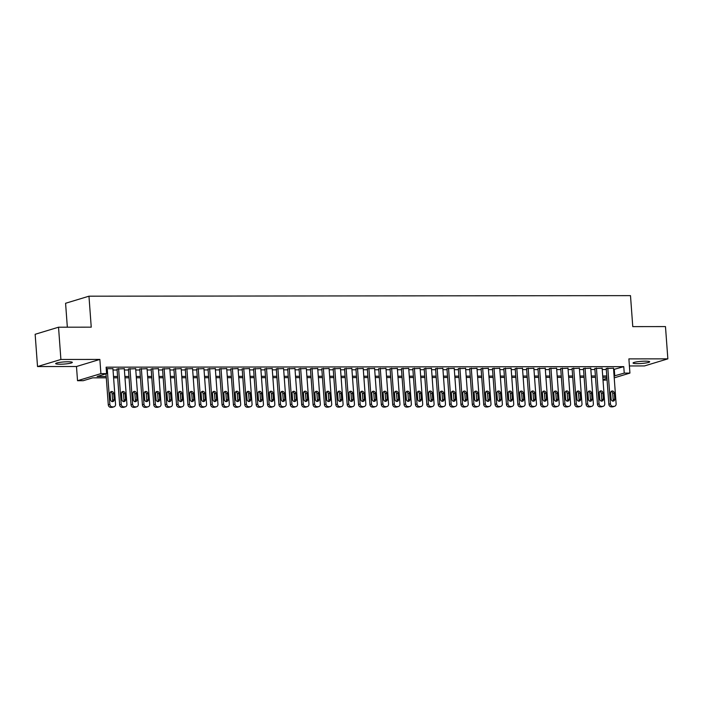 <?xml version="1.0" encoding="UTF-8"?>
<svg xmlns="http://www.w3.org/2000/svg" width="703" height="703" viewBox="0 0 703 703"><rect width="100%" height="100%" fill="white"/><g stroke="black" fill="none" stroke-linecap="round" stroke-linejoin="round"><path stroke-width="1.05" d="M59.957 364.224A8.348 1.063 175.8 0 0 72.33 362.379A8.348 1.063 175.8 0 0 68.042 361.773A8.348 1.063 175.8 0 0 55.669 363.609A8.348 1.063 175.8 0 0 59.957 364.224M637.322 363.636A8.348 1.063 175.8 0 0 649.695 361.799A8.348 1.063 175.8 0 0 645.416 361.184A8.348 1.063 175.8 0 0 633.043 363.02A8.348 1.063 175.8 0 0 637.322 363.636M106.294 377.819L92.691 377.836L83.218 380.71L77.523 380.71L100.907 373.627L106.592 373.618L97.119 376.492L106.197 376.483M76.486 366.509L99.861 359.426L60.897 359.47L58.534 327.203L35.15 334.285L37.523 366.553L76.486 366.509L77.523 380.71M67.339 327.194L65.581 303.274L88.965 296.191L630.494 295.638L632.77 326.623L665.477 326.587L667.85 358.855L628.886 358.89L629.923 373.091L614.22 377.854M629.405 365.955L644.466 365.938L667.85 358.855M607.076 380.015L603.007 380.182M60.897 359.47L37.523 366.553M112.928 368.715L106.232 368.68M124.308 368.697L117.023 369.013M135.688 368.688L128.403 369.005M147.059 368.68L139.783 368.996M158.439 368.662L151.154 368.978M169.81 368.653L162.534 368.97M181.189 368.644L173.913 368.961M192.569 368.627L185.284 368.943M203.94 368.618L196.664 368.934M215.32 368.609L208.044 368.926M226.7 368.592L219.415 368.908M238.071 368.583L230.795 368.899M249.451 368.574L242.175 368.89M260.831 368.565L253.546 368.882M272.202 368.548L264.926 368.864M283.581 368.539L276.305 368.855M294.961 368.53L287.676 368.847M306.332 368.513L299.056 368.829M317.712 368.504L310.427 368.82M329.092 368.495L321.807 368.811M340.463 368.477L333.187 368.794M351.843 368.469L344.558 368.785M363.223 368.46L355.938 368.776M374.594 368.442L367.317 368.759M385.973 368.434L378.689 368.75M397.353 368.425L390.068 368.741M408.724 368.407L401.448 368.732M420.104 368.398L412.819 368.715M431.484 368.39L424.199 368.706M442.855 368.381L435.579 368.697M454.235 368.363L446.95 368.68M465.606 368.354L458.33 368.671M476.986 368.346L469.709 368.662M488.365 368.328L481.08 368.644M499.736 368.319L492.46 368.636M511.116 368.31L503.84 368.627M522.496 368.293L515.211 368.609M533.867 368.284L526.591 368.6M545.247 368.275L537.971 368.592M556.627 368.258L549.342 368.583M567.998 368.249L560.722 368.565M579.377 368.24L572.093 368.557M590.757 368.231L583.472 368.548M602.128 368.214L594.852 368.53M613.605 369.514L623.763 366.641L106.127 367.168L106.592 373.618M113.025 370.024L117.102 370.015M124.405 370.006L128.473 370.006M135.776 369.998L139.853 369.998M147.155 369.989L151.233 369.98M158.535 369.971L162.604 369.971M169.906 369.963L173.984 369.963M181.286 369.954L185.364 369.945M192.666 369.945L196.735 369.936M204.037 369.927L208.114 369.927M215.417 369.919L219.494 369.91M226.797 369.91L230.865 369.901M238.168 369.892L242.245 369.892M249.547 369.883L253.625 369.883M260.927 369.875L264.996 369.866M272.298 369.857L276.376 369.857M283.678 369.848L287.755 369.848M295.058 369.84L299.126 369.831M306.429 369.822L310.506 369.822M317.809 369.813L321.886 369.813M329.189 369.804L333.257 369.796M340.56 369.796L344.637 369.787M351.939 369.778L356.008 369.778M363.319 369.769L367.388 369.76M374.69 369.76L378.768 369.752M386.07 369.743L390.139 369.743M397.45 369.734L401.518 369.734M408.821 369.725L412.898 369.716M420.201 369.708L424.269 369.708M431.572 369.699L435.649 369.699M442.952 369.69L447.029 369.681M454.331 369.673L458.4 369.673M465.702 369.664L469.78 369.664M477.082 369.655L481.16 369.646M488.462 369.646L492.531 369.637M499.833 369.629L503.91 369.629M511.213 369.62L515.29 369.611M522.593 369.611L526.661 369.602M533.964 369.593L538.041 369.593M545.343 369.585L549.421 369.585M556.723 369.576L560.792 369.567M568.094 369.558L572.172 369.558M579.474 369.55L583.552 369.55M590.854 369.541L594.923 369.532M602.225 369.523L606.302 369.523M613.508 368.205L606.223 368.521M99.861 359.426L100.907 373.627M623.763 366.641L624.238 373.1L629.923 373.091M58.534 327.203L91.241 327.167L88.965 296.191M606.874 377.309L602.796 377.318M595.494 377.326L591.425 377.326M584.123 377.335L580.045 377.344M572.743 377.344L568.665 377.353M561.363 377.362L557.294 377.362M549.992 377.37L545.915 377.37M538.612 377.379L534.535 377.388M527.232 377.397L523.164 377.397M515.861 377.406L511.784 377.406M504.482 377.414L500.404 377.423M493.102 377.432L489.033 377.432M481.731 377.441L477.653 377.441M470.351 377.449L466.282 377.458M458.971 377.458L454.903 377.467M447.6 377.476L443.523 377.476M436.22 377.485L432.152 377.493M424.84 377.493L420.772 377.502M413.469 377.511L409.392 377.511M402.09 377.52L398.021 377.52M390.719 377.529L386.641 377.537M379.339 377.546L375.261 377.546M367.959 377.555L363.89 377.555M356.588 377.564L352.511 377.573M345.208 377.581L341.131 377.581M333.828 377.59L329.76 377.59M322.457 377.599L318.38 377.608M311.077 377.608L307 377.616M299.698 377.625L295.629 377.625M288.327 377.634L284.249 377.643M276.947 377.643L272.869 377.652M265.567 377.66L261.498 377.66M254.196 377.669L250.119 377.669M242.816 377.678L238.739 377.687M231.436 377.696L227.368 377.696M220.065 377.704L215.988 377.704M208.686 377.713L204.617 377.722M197.306 377.731L193.237 377.731M185.935 377.739L181.857 377.739M174.555 377.748L170.486 377.757M163.175 377.757L159.106 377.766M151.804 377.775L147.727 377.775M140.424 377.783L136.356 377.792M129.053 377.792L124.976 377.801M117.673 377.81L113.596 377.81M602.963 379.541L606.944 378.337M614.079 375.973L624.238 373.1M113.499 376.474L117.577 376.474M124.879 376.465L128.948 376.457M136.25 376.448L140.328 376.448M147.63 376.439L151.707 376.439M159.01 376.43L163.078 376.421M170.381 376.421L174.458 376.413M181.761 376.404L185.838 376.404M193.14 376.395L197.209 376.386M204.511 376.386L208.589 376.377M215.891 376.369L219.969 376.369M227.271 376.36L231.34 376.36M238.642 376.351L242.72 376.342M250.022 376.333L254.099 376.333M261.402 376.325L265.47 376.325M272.773 376.316L276.85 376.307M284.153 376.298L288.221 376.298M295.532 376.29L299.601 376.29M306.903 376.281L310.981 376.272M318.283 376.272L322.352 376.263M329.663 376.254L333.732 376.254M341.034 376.246L345.111 376.237M352.414 376.237L356.483 376.228M363.785 376.219L367.862 376.219M375.165 376.21L379.242 376.21M386.545 376.202L390.613 376.193M397.916 376.184L401.993 376.184M409.295 376.175L413.373 376.175M420.675 376.167L424.744 376.158M432.046 376.149L436.124 376.149M443.426 376.14L447.503 376.14M454.806 376.131L458.874 376.123M466.177 376.123L470.254 376.114M477.557 376.105L481.634 376.105M488.937 376.096L493.005 376.087M500.308 376.087L504.385 376.079M511.687 376.07L515.765 376.07M523.067 376.061L527.136 376.061M534.438 376.052L538.516 376.043M545.818 376.035L549.887 376.035M557.198 376.026L561.266 376.026M568.569 376.017L572.646 376.008M579.949 376L584.017 376M591.328 375.991L595.397 375.991M602.699 375.982L606.777 375.973M614.29 369.514L614.765 375.964M613.499 368.038L616.118 403.786A2.61 2.25 73.1 0 1 614.035 406.369L612.893 406.378A2.61 2.25 73.1 0 1 610.432 403.794L607.805 368.038M606.214 368.354L608.851 404.278L610.432 403.794M614.756 399.146A2.091 1.801 -106.9 0 1 611.118 399.146L610.661 392.951A2.091 1.801 -106.9 0 1 614.299 392.951L614.756 399.146L613.174 399.62A2.091 1.801 -106.9 0 1 612.682 401.158M611.153 391.413A2.091 1.801 -106.9 0 1 612.717 393.425L613.174 399.62M614.607 406.29L613.025 406.765A2.61 2.25 -106.9 0 1 612.454 406.852L611.32 406.852A2.61 2.25 -106.9 0 1 608.851 404.278M602.12 368.047L604.747 403.803A2.61 2.25 73.1 0 1 602.656 406.387L601.522 406.387A2.61 2.25 73.1 0 1 599.053 403.803L596.434 368.056M594.835 368.363L597.48 404.287L599.053 403.803M603.376 399.155A2.091 1.801 -106.9 0 1 599.738 399.155L599.281 392.959A2.091 1.801 -106.9 0 1 602.928 392.959L603.376 399.155L601.803 399.638A2.091 1.801 -106.9 0 1 601.311 401.176M599.773 391.422A2.091 1.801 -106.9 0 1 601.346 393.443L601.803 399.638M603.227 406.299L601.645 406.782A2.61 2.25 -106.9 0 1 601.083 406.861L599.94 406.861A2.61 2.25 -106.9 0 1 597.48 404.287M590.74 368.056L593.367 403.812A2.61 2.25 73.1 0 1 591.285 406.396L590.142 406.396A2.61 2.25 73.1 0 1 587.682 403.821L585.054 368.064M583.464 368.372L586.1 404.295L587.682 403.821M592.005 399.163A2.091 1.801 -106.9 0 1 588.358 399.172L587.91 392.977A2.091 1.801 -106.9 0 1 591.548 392.968L592.005 399.163L590.423 399.647A2.091 1.801 -106.9 0 1 589.931 401.185M588.402 391.439A2.091 1.801 -106.9 0 1 589.966 393.452L590.423 399.647M591.847 406.308L590.265 406.791A2.61 2.25 -106.9 0 1 589.703 406.879L588.56 406.879A2.61 2.25 -106.9 0 1 586.1 404.295M579.369 368.073L581.987 403.821A2.61 2.25 73.1 0 1 579.905 406.404L578.771 406.404A2.61 2.25 73.1 0 1 576.302 403.83L573.674 368.073M572.084 368.39L574.72 404.304L576.302 403.83M580.625 399.181A2.091 1.801 -106.9 0 1 576.987 399.181L576.53 392.986A2.091 1.801 -106.9 0 1 580.168 392.986L580.625 399.181L579.044 399.656A2.091 1.801 -106.9 0 1 578.551 401.193M577.022 391.448A2.091 1.801 -106.9 0 1 578.587 393.46L579.044 399.656M580.476 406.325L578.894 406.8A2.61 2.25 -106.9 0 1 578.323 406.888L577.189 406.888A2.61 2.25 -106.9 0 1 574.72 404.304M567.989 368.082L570.616 403.838A2.61 2.25 73.1 0 1 568.525 406.422L567.391 406.422A2.61 2.25 73.1 0 1 564.922 403.838L562.303 368.091M560.704 368.398L563.349 404.322L564.922 403.838M569.245 399.19A2.091 1.801 -106.9 0 1 565.607 399.19L565.15 392.995A2.091 1.801 -106.9 0 1 568.797 392.995L569.245 399.19L567.673 399.664A2.091 1.801 -106.9 0 1 567.18 401.202M565.643 391.457A2.091 1.801 -106.9 0 1 567.216 393.469L567.673 399.664M569.096 406.334L567.514 406.817A2.61 2.25 -106.9 0 1 566.952 406.896L565.81 406.896A2.61 2.25 -106.9 0 1 563.349 404.322M556.609 368.091L559.236 403.847A2.61 2.25 73.1 0 1 557.154 406.431L556.011 406.431A2.61 2.25 73.1 0 1 553.551 403.856L550.924 368.1M549.333 368.407L551.969 404.33L553.551 403.856M557.874 399.199A2.091 1.801 -106.9 0 1 554.228 399.207L553.779 393.012A2.091 1.801 -106.9 0 1 557.417 393.003L557.874 399.199L556.293 399.682A2.091 1.801 -106.9 0 1 555.801 401.22M554.272 391.474A2.091 1.801 -106.9 0 1 555.836 393.487L556.293 399.682M557.716 406.343L556.135 406.826A2.61 2.25 -106.9 0 1 555.572 406.905L554.43 406.914A2.61 2.25 -106.9 0 1 551.969 404.33M545.238 368.108L547.857 403.856A2.61 2.25 73.1 0 1 545.774 406.439L544.64 406.439A2.61 2.25 73.1 0 1 542.171 403.865L539.544 368.108M537.953 368.425L540.589 404.339L542.171 403.865M546.495 399.216A2.091 1.801 -106.9 0 1 542.857 399.216L542.4 393.021A2.091 1.801 -106.9 0 1 546.038 393.021L546.495 399.216L544.913 399.691A2.091 1.801 -106.9 0 1 544.421 401.228M542.892 391.483A2.091 1.801 -106.9 0 1 544.465 393.495L544.913 399.691M546.345 406.36L544.763 406.835A2.61 2.25 -106.9 0 1 544.192 406.923L543.059 406.923A2.61 2.25 -106.9 0 1 540.589 404.339M533.858 368.117L536.486 403.874A2.61 2.25 73.1 0 1 534.394 406.457L533.261 406.457A2.61 2.25 73.1 0 1 530.791 403.874L528.173 368.126M526.573 368.434L529.218 404.357L530.791 403.874M535.115 399.225A2.091 1.801 -106.9 0 1 531.477 399.225L531.02 393.03A2.091 1.801 -106.9 0 1 534.667 393.03L535.115 399.225L533.542 399.699A2.091 1.801 -106.9 0 1 533.05 401.237M531.512 391.492A2.091 1.801 -106.9 0 1 533.085 393.504L533.542 399.699M534.965 406.369L533.384 406.844A2.61 2.25 -106.9 0 1 532.821 406.932L531.679 406.932A2.61 2.25 -106.9 0 1 529.218 404.357M522.478 368.126L525.106 403.882A2.61 2.25 73.1 0 1 523.023 406.466L521.881 406.466A2.61 2.25 73.1 0 1 519.42 403.882L516.793 368.135M515.202 368.442L517.839 404.366L519.42 403.882M523.744 399.234A2.091 1.801 -106.9 0 1 520.097 399.242L519.649 393.047A2.091 1.801 -106.9 0 1 523.287 393.039L523.744 399.234L522.162 399.717A2.091 1.801 -106.9 0 1 521.67 401.255M520.141 391.509A2.091 1.801 -106.9 0 1 521.705 393.522L522.162 399.717M523.586 406.378L522.013 406.861A2.61 2.25 -106.9 0 1 521.441 406.94L520.299 406.94A2.61 2.25 -106.9 0 1 517.839 404.366M511.107 368.144L513.726 403.891A2.61 2.25 73.1 0 1 511.643 406.475L510.51 406.475A2.61 2.25 73.1 0 1 508.041 403.9L505.413 368.144M503.823 368.46L506.459 404.374L508.041 403.9M512.364 399.242A2.091 1.801 -106.9 0 1 508.726 399.251L508.269 393.056A2.091 1.801 -106.9 0 1 511.907 393.047L512.364 399.242L510.782 399.726A2.091 1.801 -106.9 0 1 510.29 401.264M508.761 391.518A2.091 1.801 -106.9 0 1 510.334 393.531L510.782 399.726M512.215 406.396L510.633 406.87A2.61 2.25 -106.9 0 1 510.062 406.958L508.928 406.958A2.61 2.25 -106.9 0 1 506.459 404.374M499.728 368.152L502.355 403.9A2.61 2.25 73.1 0 1 500.264 406.483L499.13 406.492A2.61 2.25 73.1 0 1 496.661 403.909L494.042 368.161M492.452 368.469L495.088 404.392L496.661 403.909M500.984 399.26A2.091 1.801 -106.9 0 1 497.346 399.26L496.889 393.065A2.091 1.801 -106.9 0 1 500.536 393.065L500.984 399.26L499.411 399.735A2.091 1.801 -106.9 0 1 498.919 401.272M497.381 391.527A2.091 1.801 -106.9 0 1 498.954 393.539L499.411 399.735M500.835 406.404L499.253 406.879A2.61 2.25 -106.9 0 1 498.691 406.967L497.548 406.967A2.61 2.25 -106.9 0 1 495.088 404.392M488.348 368.161L490.975 403.917A2.61 2.25 73.1 0 1 488.893 406.501L487.75 406.501A2.61 2.25 73.1 0 1 485.29 403.917L482.662 368.17M481.072 368.477L483.708 404.401L485.29 403.917M489.613 399.269A2.091 1.801 -106.9 0 1 485.966 399.278L485.518 393.082A2.091 1.801 -106.9 0 1 489.156 393.074L489.613 399.269L488.031 399.752A2.091 1.801 -106.9 0 1 487.539 401.29M486.01 391.536A2.091 1.801 -106.9 0 1 487.574 393.557L488.031 399.752M489.455 406.413L487.882 406.896A2.61 2.25 -106.9 0 1 487.311 406.975L486.177 406.975A2.61 2.25 -106.9 0 1 483.708 404.401M476.977 368.179L479.595 403.926A2.61 2.25 73.1 0 1 477.513 406.51L476.379 406.51A2.61 2.25 73.1 0 1 473.91 403.935L471.282 368.179M469.692 368.495L472.328 404.41L473.91 403.935M478.233 399.278A2.091 1.801 -106.9 0 1 474.595 399.286L474.138 393.091A2.091 1.801 -106.9 0 1 477.776 393.082L478.233 399.278L476.652 399.761A2.091 1.801 -106.9 0 1 476.159 401.299M474.63 391.553A2.091 1.801 -106.9 0 1 476.203 393.566L476.652 399.761M478.084 406.431L476.502 406.905A2.61 2.25 -106.9 0 1 475.931 406.993L474.797 406.993A2.61 2.25 -106.9 0 1 472.328 404.41M465.597 368.187L468.224 403.935A2.61 2.25 73.1 0 1 466.133 406.519L464.999 406.527A2.61 2.25 73.1 0 1 462.539 403.944L459.911 368.187M458.321 368.504L460.957 404.427L462.539 403.944M466.854 399.295A2.091 1.801 -106.9 0 1 463.215 399.295L462.759 393.1A2.091 1.801 -106.9 0 1 466.405 393.1L466.854 399.295L465.281 399.77A2.091 1.801 -106.9 0 1 464.788 401.308M463.251 391.562A2.091 1.801 -106.9 0 1 464.824 393.575L465.281 399.77M466.704 406.439L465.122 406.914A2.61 2.25 -106.9 0 1 464.56 407.002L463.418 407.002A2.61 2.25 -106.9 0 1 460.957 404.427M454.217 368.196L456.845 403.953A2.61 2.25 73.1 0 1 454.762 406.536L453.62 406.536A2.61 2.25 73.1 0 1 451.159 403.953L448.532 368.205M446.941 368.513L449.577 404.436L451.159 403.953M455.482 399.304A2.091 1.801 -106.9 0 1 451.844 399.304L451.388 393.109A2.091 1.801 -106.9 0 1 455.026 393.109L455.482 399.304L453.901 399.787A2.091 1.801 -106.9 0 1 453.409 401.325M451.88 391.571A2.091 1.801 -106.9 0 1 453.444 393.592L453.901 399.787M455.324 406.448L453.751 406.932A2.61 2.25 -106.9 0 1 453.18 407.011L452.047 407.011A2.61 2.25 -106.9 0 1 449.577 404.436M442.846 368.205L445.474 403.961A2.61 2.25 73.1 0 1 443.382 406.545L442.249 406.545A2.61 2.25 73.1 0 1 439.779 403.97L437.152 368.214M435.561 368.521L438.197 404.445L439.779 403.97M444.103 399.313A2.091 1.801 -106.9 0 1 440.465 399.322L440.008 393.126A2.091 1.801 -106.9 0 1 443.646 393.118L444.103 399.313L442.521 399.796A2.091 1.801 -106.9 0 1 442.029 401.334M440.5 391.589A2.091 1.801 -106.9 0 1 442.073 393.601L442.521 399.796M443.953 406.457L442.372 406.94A2.61 2.25 -106.9 0 1 441.8 407.028L440.667 407.028A2.61 2.25 -106.9 0 1 438.197 404.445M431.466 368.223L434.094 403.97A2.61 2.25 73.1 0 1 432.011 406.554L430.869 406.554A2.61 2.25 73.1 0 1 428.408 403.979L425.781 368.223M424.19 368.539L426.826 404.453L428.408 403.979M432.732 399.33A2.091 1.801 -106.9 0 1 429.085 399.33L428.628 393.135A2.091 1.801 -106.9 0 1 432.275 393.135L432.732 399.33L431.15 399.805A2.091 1.801 -106.9 0 1 430.658 401.343M429.12 391.597A2.091 1.801 -106.9 0 1 430.693 393.61L431.15 399.805M432.573 406.475L430.992 406.949A2.61 2.25 -106.9 0 1 430.429 407.037L429.287 407.037A2.61 2.25 -106.9 0 1 426.826 404.453M420.086 368.231L422.714 403.988A2.61 2.25 73.1 0 1 420.631 406.571L419.489 406.571A2.61 2.25 73.1 0 1 417.028 403.988L414.401 368.24M412.81 368.548L415.447 404.471L417.028 403.988M421.352 399.339A2.091 1.801 -106.9 0 1 417.714 399.339L417.257 393.144A2.091 1.801 -106.9 0 1 420.895 393.144L421.352 399.339L419.77 399.814A2.091 1.801 -106.9 0 1 419.278 401.351M417.749 391.606A2.091 1.801 -106.9 0 1 419.313 393.618L419.77 399.814M421.194 406.483L419.621 406.967A2.61 2.25 -106.9 0 1 419.05 407.046L417.916 407.046A2.61 2.25 -106.9 0 1 415.447 404.471M408.715 368.24L411.343 403.997A2.61 2.25 73.1 0 1 409.251 406.58L408.118 406.58A2.61 2.25 73.1 0 1 405.649 404.005L403.021 368.249M401.431 368.557L404.067 404.48L405.649 404.005M409.972 399.348A2.091 1.801 -106.9 0 1 406.334 399.357L405.877 393.162A2.091 1.801 -106.9 0 1 409.515 393.153L409.972 399.348L408.39 399.831A2.091 1.801 -106.9 0 1 407.898 401.369M406.369 391.624A2.091 1.801 -106.9 0 1 407.942 393.636L408.39 399.831M409.823 406.492L408.241 406.975A2.61 2.25 -106.9 0 1 407.67 407.055L406.536 407.063A2.61 2.25 -106.9 0 1 404.067 404.48M397.336 368.258L399.963 404.005A2.61 2.25 73.1 0 1 397.88 406.589L396.738 406.589A2.61 2.25 73.1 0 1 394.278 404.014L391.65 368.258M390.06 368.574L392.696 404.489L394.278 404.014M398.601 399.366A2.091 1.801 -106.9 0 1 394.954 399.366L394.506 393.17A2.091 1.801 -106.9 0 1 398.144 393.17L398.601 399.366L397.019 399.84A2.091 1.801 -106.9 0 1 396.527 401.378M394.998 391.633A2.091 1.801 -106.9 0 1 396.562 393.645L397.019 399.84M398.443 406.51L396.861 406.984A2.61 2.25 -106.9 0 1 396.299 407.072L395.156 407.072A2.61 2.25 -106.9 0 1 392.696 404.489M385.956 368.267L388.583 404.023A2.61 2.25 73.1 0 1 386.501 406.606L385.358 406.606A2.61 2.25 73.1 0 1 382.898 404.023L380.27 368.275M378.68 368.583L381.316 404.506L382.898 404.023M387.221 399.374A2.091 1.801 -106.9 0 1 383.583 399.374L383.126 393.179A2.091 1.801 -106.9 0 1 386.764 393.179L387.221 399.374L385.639 399.849A2.091 1.801 -106.9 0 1 385.147 401.387M383.618 391.641A2.091 1.801 -106.9 0 1 385.182 393.654L385.639 399.849M387.063 406.519L385.49 406.993A2.61 2.25 -106.9 0 1 384.919 407.081L383.785 407.081A2.61 2.25 -106.9 0 1 381.316 404.506M374.585 368.275L377.212 404.032A2.61 2.25 73.1 0 1 375.121 406.615L373.987 406.615A2.61 2.25 73.1 0 1 371.518 404.032L368.899 368.284M367.3 368.592L369.945 404.515L371.518 404.032M375.841 399.383A2.091 1.801 -106.9 0 1 372.203 399.392L371.746 393.197A2.091 1.801 -106.9 0 1 375.384 393.188L375.841 399.383L374.26 399.866A2.091 1.801 -106.9 0 1 373.768 401.404M372.239 391.659A2.091 1.801 -106.9 0 1 373.811 393.671L374.26 399.866M375.692 406.527L374.11 407.011A2.61 2.25 -106.9 0 1 373.539 407.09L372.405 407.09A2.61 2.25 -106.9 0 1 369.945 404.515M363.205 368.293L365.832 404.04A2.61 2.25 73.1 0 1 363.75 406.624L362.607 406.624A2.61 2.25 73.1 0 1 360.147 404.049L357.519 368.293M355.929 368.609L358.565 404.524L360.147 404.049M364.47 399.401A2.091 1.801 -106.9 0 1 360.824 399.401L360.375 393.205A2.091 1.801 -106.9 0 1 364.013 393.197L364.47 399.401L362.889 399.875A2.091 1.801 -106.9 0 1 362.397 401.413M360.867 391.668A2.091 1.801 -106.9 0 1 362.432 393.68L362.889 399.875M364.312 406.545L362.73 407.019A2.61 2.25 -106.9 0 1 362.168 407.107L361.026 407.107A2.61 2.25 -106.9 0 1 358.565 404.524M351.834 368.302L354.453 404.049A2.61 2.25 73.1 0 1 352.37 406.633L351.228 406.642A2.61 2.25 73.1 0 1 348.767 404.058L346.14 368.31M344.549 368.618L347.185 404.541L348.767 404.058M353.091 399.409A2.091 1.801 -106.9 0 1 349.453 399.409L348.996 393.214A2.091 1.801 -106.9 0 1 352.634 393.214L353.091 399.409L351.509 399.884A2.091 1.801 -106.9 0 1 351.017 401.422M349.488 391.676A2.091 1.801 -106.9 0 1 351.052 393.689L351.509 399.884M352.941 406.554L351.359 407.028A2.61 2.25 -106.9 0 1 350.788 407.116L349.655 407.116A2.61 2.25 -106.9 0 1 347.185 404.541M340.454 368.31L343.082 404.067A2.61 2.25 73.1 0 1 340.99 406.65L339.857 406.65A2.61 2.25 73.1 0 1 337.387 404.067L334.769 368.319M333.169 368.627L335.814 404.55L337.387 404.067M341.711 399.418A2.091 1.801 -106.9 0 1 338.073 399.427L337.616 393.232A2.091 1.801 -106.9 0 1 341.263 393.223L341.711 399.418L340.138 399.902A2.091 1.801 -106.9 0 1 339.646 401.439M338.108 391.685A2.091 1.801 -106.9 0 1 339.681 393.706L340.138 399.902M341.561 406.562L339.98 407.046A2.61 2.25 -106.9 0 1 339.417 407.125L338.275 407.125A2.61 2.25 -106.9 0 1 335.814 404.55M329.074 368.328L331.702 404.076A2.61 2.25 73.1 0 1 329.619 406.659L328.477 406.659A2.61 2.25 73.1 0 1 326.016 404.084L323.389 368.328M321.798 368.644L324.435 404.559L326.016 404.084M330.34 399.427A2.091 1.801 -106.9 0 1 326.693 399.436L326.245 393.241A2.091 1.801 -106.9 0 1 329.883 393.232L330.34 399.427L328.758 399.91A2.091 1.801 -106.9 0 1 328.266 401.448M326.737 391.703A2.091 1.801 -106.9 0 1 328.301 393.715L328.758 399.91M330.182 406.58L328.6 407.055A2.61 2.25 -106.9 0 1 328.037 407.142L326.895 407.142A2.61 2.25 -106.9 0 1 324.435 404.559M317.703 368.337L320.322 404.084A2.61 2.25 73.1 0 1 318.239 406.668L317.106 406.677A2.61 2.25 73.1 0 1 314.636 404.093L312.009 368.337M310.418 368.653L313.055 404.577L314.636 404.093M318.96 399.445A2.091 1.801 -106.9 0 1 315.322 399.445L314.865 393.249A2.091 1.801 -106.9 0 1 318.503 393.249L318.96 399.445L317.378 399.919A2.091 1.801 -106.9 0 1 316.886 401.457M315.357 391.712A2.091 1.801 -106.9 0 1 316.921 393.724L317.378 399.919M318.811 406.589L317.229 407.063A2.61 2.25 -106.9 0 1 316.658 407.151L315.524 407.151A2.61 2.25 -106.9 0 1 313.055 404.577M306.323 368.346L308.951 404.102A2.61 2.25 73.1 0 1 306.86 406.686L305.726 406.686A2.61 2.25 73.1 0 1 303.257 404.102L300.638 368.354M299.039 368.662L301.684 404.585L303.257 404.102M307.58 399.453A2.091 1.801 -106.9 0 1 303.942 399.453L303.485 393.258A2.091 1.801 -106.9 0 1 307.132 393.258L307.58 399.453L306.007 399.937A2.091 1.801 -106.9 0 1 305.515 401.475M303.977 391.72A2.091 1.801 -106.9 0 1 305.55 393.742L306.007 399.937M307.431 406.598L305.849 407.081A2.61 2.25 -106.9 0 1 305.287 407.16L304.144 407.16A2.61 2.25 -106.9 0 1 301.684 404.585M294.944 368.354L297.571 404.111A2.61 2.25 73.1 0 1 295.488 406.694L294.346 406.694A2.61 2.25 73.1 0 1 291.886 404.12L289.258 368.363M287.668 368.671L290.304 404.594L291.886 404.12M296.209 399.462A2.091 1.801 -106.9 0 1 292.562 399.471L292.114 393.276A2.091 1.801 -106.9 0 1 295.752 393.267L296.209 399.462L294.627 399.945A2.091 1.801 -106.9 0 1 294.135 401.483M292.606 391.738A2.091 1.801 -106.9 0 1 294.17 393.75L294.627 399.945M296.051 406.606L294.469 407.09A2.61 2.25 -106.9 0 1 293.907 407.178L292.764 407.178A2.61 2.25 -106.9 0 1 290.304 404.594M283.573 368.372L286.191 404.12A2.61 2.25 73.1 0 1 284.109 406.703L282.975 406.703A2.61 2.25 73.1 0 1 280.506 404.128L277.878 368.372M276.288 368.688L278.924 404.603L280.506 404.128M284.829 399.48A2.091 1.801 -106.9 0 1 281.191 399.48L280.734 393.285A2.091 1.801 -106.9 0 1 284.372 393.285L284.829 399.48L283.247 399.954A2.091 1.801 -106.9 0 1 282.755 401.492M281.226 391.747A2.091 1.801 -106.9 0 1 282.791 393.759L283.247 399.954M284.68 406.624L283.098 407.099A2.61 2.25 -106.9 0 1 282.527 407.186L281.393 407.186A2.61 2.25 -106.9 0 1 278.924 404.603M272.193 368.381L274.82 404.137A2.61 2.25 73.1 0 1 272.729 406.721L271.595 406.721A2.61 2.25 73.1 0 1 269.126 404.137L266.507 368.39M264.908 368.697L267.553 404.62L269.126 404.137M273.449 399.489A2.091 1.801 -106.9 0 1 269.811 399.489L269.354 393.293A2.091 1.801 -106.9 0 1 273.001 393.293L273.449 399.489L271.876 399.963A2.091 1.801 -106.9 0 1 271.384 401.501M269.847 391.756A2.091 1.801 -106.9 0 1 271.42 393.768L271.876 399.963M273.3 406.633L271.718 407.116A2.61 2.25 -106.9 0 1 271.156 407.195L270.014 407.195A2.61 2.25 -106.9 0 1 267.553 404.62M260.813 368.39L263.44 404.146A2.61 2.25 73.1 0 1 261.358 406.729L260.215 406.729A2.61 2.25 73.1 0 1 257.755 404.155L255.127 368.398M253.537 368.706L256.173 404.629L257.755 404.155M262.078 399.497A2.091 1.801 -106.9 0 1 258.432 399.506L257.983 393.311A2.091 1.801 -106.9 0 1 261.621 393.302L262.078 399.497L260.497 399.981A2.091 1.801 -106.9 0 1 260.005 401.518M258.476 391.773A2.091 1.801 -106.9 0 1 260.04 393.785L260.497 399.981M261.92 406.642L260.347 407.125A2.61 2.25 -106.9 0 1 259.776 407.204L258.634 407.213A2.61 2.25 -106.9 0 1 256.173 404.629M249.442 368.407L252.061 404.155A2.61 2.25 73.1 0 1 249.978 406.738L248.844 406.738A2.61 2.25 73.1 0 1 246.375 404.163L243.748 368.407M242.157 368.724L244.793 404.638L246.375 404.163M250.699 399.515A2.091 1.801 -106.9 0 1 247.061 399.515L246.604 393.32A2.091 1.801 -106.9 0 1 250.242 393.32L250.699 399.515L249.117 399.989A2.091 1.801 -106.9 0 1 248.625 401.527M247.096 391.782A2.091 1.801 -106.9 0 1 248.669 393.794L249.117 399.989M250.549 406.659L248.967 407.134A2.61 2.25 -106.9 0 1 248.396 407.222L247.263 407.222A2.61 2.25 -106.9 0 1 244.793 404.638M238.062 368.416L240.69 404.172A2.61 2.25 73.1 0 1 238.598 406.756L237.465 406.756A2.61 2.25 73.1 0 1 234.995 404.172L232.377 368.425M230.786 368.732L233.422 404.656L234.995 404.172M239.319 399.524A2.091 1.801 -106.9 0 1 235.681 399.524L235.224 393.329A2.091 1.801 -106.9 0 1 238.871 393.329L239.319 399.524L237.746 399.998A2.091 1.801 -106.9 0 1 237.254 401.536M235.716 391.791A2.091 1.801 -106.9 0 1 237.289 393.803L237.746 399.998M239.169 406.668L237.588 407.142A2.61 2.25 -106.9 0 1 237.025 407.23L235.883 407.23A2.61 2.25 -106.9 0 1 233.422 404.656M226.682 368.425L229.31 404.181A2.61 2.25 73.1 0 1 227.227 406.765L226.085 406.765A2.61 2.25 73.1 0 1 223.624 404.181L220.997 368.434M219.406 368.741L222.043 404.664L223.624 404.181M227.948 399.532A2.091 1.801 -106.9 0 1 224.301 399.541L223.853 393.346A2.091 1.801 -106.9 0 1 227.491 393.337L227.948 399.532L226.366 400.016A2.091 1.801 -106.9 0 1 225.874 401.554M224.345 391.808A2.091 1.801 -106.9 0 1 225.909 393.821L226.366 400.016M227.79 406.677L226.217 407.16A2.61 2.25 -106.9 0 1 225.645 407.239L224.512 407.239A2.61 2.25 -106.9 0 1 222.043 404.664M215.311 368.442L217.93 404.19A2.61 2.25 73.1 0 1 215.847 406.773L214.714 406.773A2.61 2.25 73.1 0 1 212.244 404.199L209.617 368.442M208.026 368.759L210.663 404.673L212.244 404.199M216.568 399.55A2.091 1.801 -106.9 0 1 212.93 399.55L212.473 393.355A2.091 1.801 -106.9 0 1 216.111 393.346L216.568 399.55L214.986 400.025A2.091 1.801 -106.9 0 1 214.494 401.562M212.965 391.817A2.091 1.801 -106.9 0 1 214.538 393.829L214.986 400.025M216.419 406.694L214.837 407.169A2.61 2.25 -106.9 0 1 214.266 407.257L213.132 407.257A2.61 2.25 -106.9 0 1 210.663 404.673M203.932 368.451L206.559 404.199A2.61 2.25 73.1 0 1 204.468 406.782L203.334 406.791A2.61 2.25 73.1 0 1 200.865 404.207L198.246 368.46M196.655 368.767L199.292 404.691L200.865 404.207M205.188 399.559A2.091 1.801 -106.9 0 1 201.55 399.559L201.093 393.364A2.091 1.801 -106.9 0 1 204.74 393.364L205.188 399.559L203.615 400.033A2.091 1.801 -106.9 0 1 203.123 401.571M201.585 391.826A2.091 1.801 -106.9 0 1 203.158 393.838L203.615 400.033M205.039 406.703L203.457 407.178A2.61 2.25 -106.9 0 1 202.895 407.265L201.752 407.265A2.61 2.25 -106.9 0 1 199.292 404.691M192.552 368.46L195.179 404.216A2.61 2.25 73.1 0 1 193.097 406.8L191.954 406.8A2.61 2.25 73.1 0 1 189.494 404.216L186.866 368.469M185.276 368.776L187.912 404.7L189.494 404.216M193.817 399.568A2.091 1.801 -106.9 0 1 190.179 399.576L189.722 393.381A2.091 1.801 -106.9 0 1 193.36 393.372L193.817 399.568L192.235 400.051A2.091 1.801 -106.9 0 1 191.743 401.589M190.214 391.835A2.091 1.801 -106.9 0 1 191.778 393.856L192.235 400.051M193.659 406.712L192.086 407.195A2.61 2.25 -106.9 0 1 191.515 407.274L190.381 407.274A2.61 2.25 -106.9 0 1 187.912 404.7M181.181 368.477L183.808 404.225A2.61 2.25 73.1 0 1 181.717 406.809L180.583 406.809A2.61 2.25 73.1 0 1 178.114 404.234L175.486 368.477M173.896 368.794L176.532 404.708L178.114 404.234M182.437 399.576A2.091 1.801 -106.9 0 1 178.799 399.585L178.342 393.39A2.091 1.801 -106.9 0 1 181.98 393.381L182.437 399.576L180.856 400.06A2.091 1.801 -106.9 0 1 180.363 401.598M178.834 391.852A2.091 1.801 -106.9 0 1 180.407 393.865L180.856 400.06M182.288 406.729L180.706 407.204A2.61 2.25 -106.9 0 1 180.135 407.292L179.001 407.292A2.61 2.25 -106.9 0 1 176.532 404.708M169.801 368.486L172.428 404.234A2.61 2.25 73.1 0 1 170.346 406.817L169.203 406.826A2.61 2.25 73.1 0 1 166.743 404.243L164.115 368.486M162.525 368.803L165.161 404.726L166.743 404.243M171.066 399.594A2.091 1.801 -106.9 0 1 167.419 399.594L166.963 393.399A2.091 1.801 -106.9 0 1 170.609 393.399L171.066 399.594L169.485 400.069A2.091 1.801 -106.9 0 1 168.992 401.606M167.455 391.861A2.091 1.801 -106.9 0 1 169.028 393.873L169.485 400.069M170.908 406.738L169.326 407.213A2.61 2.25 -106.9 0 1 168.764 407.301L167.622 407.301A2.61 2.25 -106.9 0 1 165.161 404.726M158.421 368.495L161.049 404.251A2.61 2.25 73.1 0 1 158.966 406.835L157.823 406.835A2.61 2.25 73.1 0 1 155.363 404.251L152.736 368.504M151.145 368.811L153.781 404.735L155.363 404.251M159.686 399.603A2.091 1.801 -106.9 0 1 156.048 399.603L155.591 393.408A2.091 1.801 -106.9 0 1 159.23 393.408L159.686 399.603L158.105 400.086A2.091 1.801 -106.9 0 1 157.613 401.624M156.084 391.87A2.091 1.801 -106.9 0 1 157.648 393.891L158.105 400.086M159.528 406.747L157.955 407.23A2.61 2.25 -106.9 0 1 157.384 407.309L156.251 407.309A2.61 2.25 -106.9 0 1 153.781 404.735M147.05 368.504L149.677 404.26A2.61 2.25 73.1 0 1 147.586 406.844L146.452 406.844A2.61 2.25 73.1 0 1 143.983 404.269L141.356 368.513M139.765 368.82L142.401 404.743L143.983 404.269M148.307 399.612A2.091 1.801 -106.9 0 1 144.669 399.62L144.212 393.425A2.091 1.801 -106.9 0 1 147.85 393.416L148.307 399.612L146.725 400.095A2.091 1.801 -106.9 0 1 146.233 401.633M144.704 391.887A2.091 1.801 -106.9 0 1 146.277 393.9L146.725 400.095M148.157 406.756L146.576 407.239A2.61 2.25 -106.9 0 1 146.004 407.327L144.871 407.327A2.61 2.25 -106.9 0 1 142.401 404.743M135.67 368.521L138.298 404.269A2.61 2.25 73.1 0 1 136.215 406.852L135.073 406.852A2.61 2.25 73.1 0 1 132.612 404.278L129.985 368.521M128.394 368.838L131.03 404.752L132.612 404.278M136.936 399.629A2.091 1.801 -106.9 0 1 133.289 399.629L132.832 393.434A2.091 1.801 -106.9 0 1 136.479 393.434L136.936 399.629L135.354 400.104A2.091 1.801 -106.9 0 1 134.862 401.641M133.333 391.896A2.091 1.801 -106.9 0 1 134.897 393.908L135.354 400.104M136.777 406.773L135.196 407.248A2.61 2.25 -106.9 0 1 134.633 407.336L133.491 407.336A2.61 2.25 -106.9 0 1 131.03 404.752M124.29 368.53L126.918 404.287A2.61 2.25 73.1 0 1 124.835 406.87L123.693 406.87A2.61 2.25 73.1 0 1 121.232 404.287L118.605 368.539M117.014 368.847L119.651 404.77L121.232 404.287M125.556 399.638A2.091 1.801 -106.9 0 1 121.918 399.638L121.461 393.443A2.091 1.801 -106.9 0 1 125.099 393.443L125.556 399.638L123.974 400.112A2.091 1.801 -106.9 0 1 123.482 401.65M121.953 391.905A2.091 1.801 -106.9 0 1 123.517 393.917L123.974 400.112M125.398 406.782L123.825 407.265A2.61 2.25 -106.9 0 1 123.253 407.345L122.12 407.345A2.61 2.25 -106.9 0 1 119.651 404.77M112.919 368.539L115.547 404.295A2.61 2.25 73.1 0 1 113.455 406.879L112.322 406.879A2.61 2.25 73.1 0 1 109.853 404.304L107.225 368.548M106.004 373.803L108.28 404.779L109.853 404.304M114.176 399.647A2.091 1.801 -106.9 0 1 110.538 399.656L110.081 393.46A2.091 1.801 -106.9 0 1 113.719 393.452L114.176 399.647L112.594 400.13A2.091 1.801 -106.9 0 1 112.102 401.668M110.573 391.923A2.091 1.801 -106.9 0 1 112.146 393.935L112.594 400.13M114.027 406.791L112.445 407.274A2.61 2.25 -106.9 0 1 111.874 407.353L110.74 407.362A2.61 2.25 -106.9 0 1 108.28 404.779M612.454 406.852L614.035 406.369M611.32 406.852L612.893 406.378M614.299 392.951L612.717 393.425M601.083 406.861L602.656 406.387M599.94 406.861L601.522 406.387M602.928 392.959L601.346 393.443M589.703 406.879L591.285 406.396M588.56 406.879L590.142 406.396M591.548 392.968L589.966 393.452M578.323 406.888L579.905 406.404M577.189 406.888L578.771 406.404M580.168 392.986L578.587 393.46M566.952 406.896L568.525 406.422M565.81 406.896L567.391 406.422M568.797 392.995L567.216 393.469M555.572 406.905L557.154 406.431M554.43 406.914L556.011 406.431M557.417 393.003L555.836 393.487M544.192 406.923L545.774 406.439M543.059 406.923L544.64 406.439M546.038 393.021L544.465 393.495M532.821 406.932L534.394 406.457M531.679 406.932L533.261 406.457M534.667 393.03L533.085 393.504M521.441 406.94L523.023 406.466M520.299 406.94L521.881 406.466M523.287 393.039L521.705 393.522M510.062 406.958L511.643 406.475M508.928 406.958L510.51 406.475M511.907 393.047L510.334 393.531M498.691 406.967L500.264 406.483M497.548 406.967L499.13 406.492M500.536 393.065L498.954 393.539M487.311 406.975L488.893 406.501M486.177 406.975L487.75 406.501M489.156 393.074L487.574 393.557M475.931 406.993L477.513 406.51M474.797 406.993L476.379 406.51M477.776 393.082L476.203 393.566M464.56 407.002L466.133 406.519M463.418 407.002L464.999 406.527M466.405 393.1L464.824 393.575M453.18 407.011L454.762 406.536M452.047 407.011L453.62 406.536M455.026 393.109L453.444 393.592M441.8 407.028L443.382 406.545M440.667 407.028L442.249 406.545M443.646 393.118L442.073 393.601M430.429 407.037L432.011 406.554M429.287 407.037L430.869 406.554M432.275 393.135L430.693 393.61M419.05 407.046L420.631 406.571M417.916 407.046L419.489 406.571M420.895 393.144L419.313 393.618M407.67 407.055L409.251 406.58M406.536 407.063L408.118 406.58M409.515 393.153L407.942 393.636M396.299 407.072L397.88 406.589M395.156 407.072L396.738 406.589M398.144 393.17L396.562 393.645M384.919 407.081L386.501 406.606M383.785 407.081L385.358 406.606M386.764 393.179L385.182 393.654M373.539 407.09L375.121 406.615M372.405 407.09L373.987 406.615M375.384 393.188L373.811 393.671M362.168 407.107L363.75 406.624M361.026 407.107L362.607 406.624M364.013 393.197L362.432 393.68M350.788 407.116L352.37 406.633M349.655 407.116L351.228 406.642M352.634 393.214L351.052 393.689M339.417 407.125L340.99 406.65M338.275 407.125L339.857 406.65M341.263 393.223L339.681 393.706M328.037 407.142L329.619 406.659M326.895 407.142L328.477 406.659M329.883 393.232L328.301 393.715M316.658 407.151L318.239 406.668M315.524 407.151L317.106 406.677M318.503 393.249L316.921 393.724M305.287 407.16L306.86 406.686M304.144 407.16L305.726 406.686M307.132 393.258L305.55 393.742M293.907 407.178L295.488 406.694M292.764 407.178L294.346 406.694M295.752 393.267L294.17 393.75M282.527 407.186L284.109 406.703M281.393 407.186L282.975 406.703M284.372 393.285L282.791 393.759M271.156 407.195L272.729 406.721M270.014 407.195L271.595 406.721M273.001 393.293L271.42 393.768M259.776 407.204L261.358 406.729M258.634 407.213L260.215 406.729M261.621 393.302L260.04 393.785M248.396 407.222L249.978 406.738M247.263 407.222L248.844 406.738M250.242 393.32L248.669 393.794M237.025 407.23L238.598 406.756M235.883 407.23L237.465 406.756M238.871 393.329L237.289 393.803M225.645 407.239L227.227 406.765M224.512 407.239L226.085 406.765M227.491 393.337L225.909 393.821M214.266 407.257L215.847 406.773M213.132 407.257L214.714 406.773M216.111 393.346L214.538 393.829M202.895 407.265L204.468 406.782M201.752 407.265L203.334 406.791M204.74 393.364L203.158 393.838M191.515 407.274L193.097 406.8M190.381 407.274L191.954 406.8M193.36 393.372L191.778 393.856M180.135 407.292L181.717 406.809M179.001 407.292L180.583 406.809M181.98 393.381L180.407 393.865M168.764 407.301L170.346 406.817M167.622 407.301L169.203 406.826M170.609 393.399L169.028 393.873M157.384 407.309L158.966 406.835M156.251 407.309L157.823 406.835M159.23 393.408L157.648 393.891M146.004 407.327L147.586 406.844M144.871 407.327L146.452 406.844M147.85 393.416L146.277 393.9M134.633 407.336L136.215 406.852M133.491 407.336L135.073 406.852M136.479 393.434L134.897 393.908M123.253 407.345L124.835 406.87M122.12 407.345L123.693 406.87M125.099 393.443L123.517 393.917M111.874 407.353L113.455 406.879M110.74 407.362L112.322 406.879M113.719 393.452L112.146 393.935"/></g></svg>
